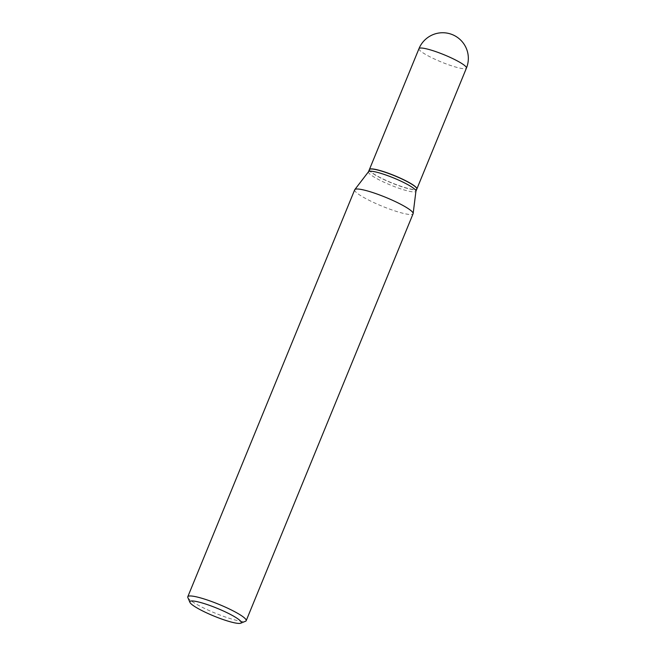 <?xml version="1.0" encoding="UTF-8"?>
<svg xmlns="http://www.w3.org/2000/svg" width="656" height="656" viewBox="0 0 656 656"><rect width="100%" height="100%" fill="white"/><g stroke="black" fill="none" stroke-linecap="round" stroke-linejoin="round"><path stroke-width="0.49" stroke-dasharray="3.28 2.46" d="M369.385 169.576A25.641 3.879 -157.7 0 0 385.023 179.941A25.641 3.879 -157.7 0 0 412.05 189.33A25.641 3.879 -157.7 0 0 416.822 189.035M369.361 169.633A25.641 3.879 -157.7 0 0 378.701 176.948A25.641 3.879 -157.7 0 0 402.981 187.116A25.641 3.879 -157.7 0 0 416.806 189.092M368.541 171.692A25.641 3.879 -157.7 0 0 368.467 171.831A25.641 3.879 -157.7 0 0 377.799 179.145A25.641 3.879 -157.7 0 0 402.079 189.313A25.641 3.879 -157.7 0 0 415.904 191.281A25.641 3.879 -157.7 0 0 415.945 191.126M369.951 169.166A25.51 3.862 -157.7 0 0 378.815 176.849A25.51 3.862 -157.7 0 0 404.432 187.419A25.51 3.862 -157.7 0 0 416.716 188.346M187.854 597.567A31.562 4.772 -157.7 0 0 199.285 605.759A31.562 4.772 -157.7 0 0 245.565 621.24M354.699 189.789A31.562 4.772 -157.7 0 0 366.187 198.793A31.562 4.772 -157.7 0 0 396.076 211.306A31.562 4.772 -157.7 0 0 413.091 213.741M418.979 48.651A25.641 3.879 -157.7 0 0 428.319 55.965A25.641 3.879 -157.7 0 0 461.619 68.462A25.641 3.879 -157.7 0 0 466.424 68.109"/><path stroke-width="0.98" d="M416.822 189.035A25.641 3.879 -157.7 0 0 416.855 188.977A25.641 3.879 -157.7 0 0 401.415 178.637A25.641 3.879 -157.7 0 0 374.215 169.166A25.641 3.879 -157.7 0 0 369.41 169.519A25.641 3.879 -157.7 0 0 369.385 169.576M415.937 191.208L416.806 189.092A25.641 3.879 -157.7 0 0 416.749 188.428A25.641 3.879 -157.7 0 0 407.466 181.778A25.641 3.879 -157.7 0 0 369.869 169.199A25.641 3.879 -157.7 0 0 369.361 169.633L368.492 171.757M240.719 623.2L245.565 621.24A31.562 4.772 -157.7 0 0 246.189 620.699L413.091 213.741A31.562 4.772 -157.7 0 0 413.149 213.544L415.945 191.126A25.641 3.879 -157.7 0 0 406.572 183.967A25.641 3.879 -157.7 0 0 382.735 173.947A25.641 3.879 -157.7 0 0 368.541 171.692L354.798 189.617A31.562 4.772 -157.7 0 0 354.699 189.789L187.788 596.755A31.562 4.772 -157.7 0 0 187.854 597.567L189.928 602.372A27.773 4.198 -157.7 0 0 199.982 609.58A27.773 4.198 -157.7 0 0 240.719 623.2A27.773 4.198 -157.7 0 0 231.15 614.803A27.773 4.198 -157.7 0 0 203.089 603.241A27.773 4.198 -157.7 0 0 189.928 602.372M416.716 188.346A25.51 3.862 -157.7 0 0 416.683 188.264A25.51 3.862 -157.7 0 0 407.45 181.646A25.51 3.862 -157.7 0 0 370.025 169.133A25.51 3.862 -157.7 0 0 369.951 169.166M246.189 620.699A31.562 4.772 -157.7 0 0 234.692 611.695A31.562 4.772 -157.7 0 0 204.811 599.182A31.562 4.772 -157.7 0 0 187.788 596.755M413.149 213.544A31.562 4.772 -157.7 0 0 401.603 204.738A31.562 4.772 -157.7 0 0 372.264 192.397A31.562 4.772 -157.7 0 0 354.798 189.617M416.855 188.977L466.424 68.109A25.641 3.879 -157.7 0 0 457.084 60.795A25.641 3.879 -157.7 0 0 423.784 48.298A25.641 3.879 -157.7 0 0 418.979 48.651L369.41 169.519M466.424 68.109A25.641 25.641 0 0 0 454.764 35.752A25.641 25.641 0 0 0 418.979 48.651"/></g></svg>
